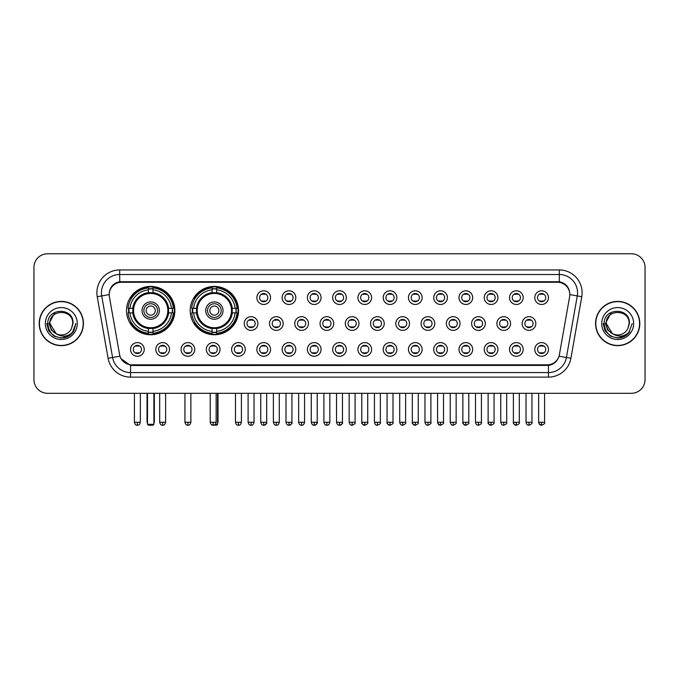 <?xml version="1.0" encoding="UTF-8"?>
<svg xmlns="http://www.w3.org/2000/svg" width="679" height="679" viewBox="0 0 679 679"><rect width="100%" height="100%" fill="white"/><g stroke="black" fill="none" stroke-linecap="round" stroke-linejoin="round"><path stroke-width="1.02" d="M190.188 310.583A24.172 24.172 0 0 0 214.36 334.755A24.172 24.172 0 0 0 238.533 310.583A24.172 24.172 0 0 0 214.36 286.419A24.172 24.172 0 0 0 190.188 310.583M126.523 310.583A24.172 24.172 0 0 0 150.696 334.755A24.172 24.172 0 0 0 174.868 310.583A24.172 24.172 0 0 0 150.696 286.419A24.172 24.172 0 0 0 126.523 310.583M169.487 349.439A6.841 6.841 0 0 1 162.646 356.28A6.841 6.841 0 0 1 155.805 349.439A6.841 6.841 0 0 1 162.646 342.598A6.841 6.841 0 0 1 169.487 349.439M158.538 349.439A4.108 4.108 0 0 0 162.646 353.547A4.108 4.108 0 0 0 166.754 349.439A4.108 4.108 0 0 0 162.646 345.339A4.108 4.108 0 0 0 158.538 349.439M194.754 349.439A6.841 6.841 0 0 1 187.913 356.28A6.841 6.841 0 0 1 181.072 349.439A6.841 6.841 0 0 1 187.913 342.598A6.841 6.841 0 0 1 194.754 349.439M183.805 349.439A4.108 4.108 0 0 0 187.913 353.547A4.108 4.108 0 0 0 192.013 349.439A4.108 4.108 0 0 0 187.913 345.339A4.108 4.108 0 0 0 183.805 349.439M220.013 349.439A6.841 6.841 0 0 1 213.172 356.28A6.841 6.841 0 0 1 206.331 349.439A6.841 6.841 0 0 1 213.172 342.598A6.841 6.841 0 0 1 220.013 349.439M209.073 349.439A4.108 4.108 0 0 0 213.172 353.547A4.108 4.108 0 0 0 217.28 349.439A4.108 4.108 0 0 0 213.172 345.339A4.108 4.108 0 0 0 209.073 349.439M245.28 349.439A6.841 6.841 0 0 1 238.439 356.28A6.841 6.841 0 0 1 231.598 349.439A6.841 6.841 0 0 1 238.439 342.598A6.841 6.841 0 0 1 245.28 349.439M234.34 349.439A4.108 4.108 0 0 0 238.439 353.547A4.108 4.108 0 0 0 242.547 349.439A4.108 4.108 0 0 0 238.439 345.339A4.108 4.108 0 0 0 234.34 349.439M270.548 349.439A6.841 6.841 0 0 1 263.707 356.28A6.841 6.841 0 0 1 256.866 349.439A6.841 6.841 0 0 1 263.707 342.598A6.841 6.841 0 0 1 270.548 349.439M259.599 349.439A4.108 4.108 0 0 0 263.707 353.547A4.108 4.108 0 0 0 267.806 349.439A4.108 4.108 0 0 0 263.707 345.339A4.108 4.108 0 0 0 259.599 349.439M295.815 349.439A6.841 6.841 0 0 1 288.974 356.28A6.841 6.841 0 0 1 282.133 349.439A6.841 6.841 0 0 1 288.974 342.598A6.841 6.841 0 0 1 295.815 349.439M284.866 349.439A4.108 4.108 0 0 0 288.974 353.547A4.108 4.108 0 0 0 293.073 349.439A4.108 4.108 0 0 0 288.974 345.339A4.108 4.108 0 0 0 284.866 349.439M321.074 349.439A6.841 6.841 0 0 1 314.233 356.28A6.841 6.841 0 0 1 307.392 349.439A6.841 6.841 0 0 1 314.233 342.598A6.841 6.841 0 0 1 321.074 349.439M310.133 349.439A4.108 4.108 0 0 0 314.233 353.547A4.108 4.108 0 0 0 318.341 349.439A4.108 4.108 0 0 0 314.233 345.339A4.108 4.108 0 0 0 310.133 349.439M346.341 349.439A6.841 6.841 0 0 1 339.5 356.28A6.841 6.841 0 0 1 332.659 349.439A6.841 6.841 0 0 1 339.5 342.598A6.841 6.841 0 0 1 346.341 349.439M335.392 349.439A4.108 4.108 0 0 0 339.5 353.547A4.108 4.108 0 0 0 343.608 349.439A4.108 4.108 0 0 0 339.5 345.339A4.108 4.108 0 0 0 335.392 349.439M371.608 349.439A6.841 6.841 0 0 1 364.767 356.28A6.841 6.841 0 0 1 357.926 349.439A6.841 6.841 0 0 1 364.767 342.598A6.841 6.841 0 0 1 371.608 349.439M360.659 349.439A4.108 4.108 0 0 0 364.767 353.547A4.108 4.108 0 0 0 368.867 349.439A4.108 4.108 0 0 0 364.767 345.339A4.108 4.108 0 0 0 360.659 349.439M396.867 349.439A6.841 6.841 0 0 1 390.026 356.28A6.841 6.841 0 0 1 383.185 349.439A6.841 6.841 0 0 1 390.026 342.598A6.841 6.841 0 0 1 396.867 349.439M385.927 349.439A4.108 4.108 0 0 0 390.026 353.547A4.108 4.108 0 0 0 394.134 349.439A4.108 4.108 0 0 0 390.026 345.339A4.108 4.108 0 0 0 385.927 349.439M422.134 349.439A6.841 6.841 0 0 1 415.293 356.28A6.841 6.841 0 0 1 408.452 349.439A6.841 6.841 0 0 1 415.293 342.598A6.841 6.841 0 0 1 422.134 349.439M411.194 349.439A4.108 4.108 0 0 0 415.293 353.547A4.108 4.108 0 0 0 419.401 349.439A4.108 4.108 0 0 0 415.293 345.339A4.108 4.108 0 0 0 411.194 349.439M447.402 349.439A6.841 6.841 0 0 1 440.561 356.28A6.841 6.841 0 0 1 433.72 349.439A6.841 6.841 0 0 1 440.561 342.598A6.841 6.841 0 0 1 447.402 349.439M436.453 349.439A4.108 4.108 0 0 0 440.561 353.547A4.108 4.108 0 0 0 444.66 349.439A4.108 4.108 0 0 0 440.561 345.339A4.108 4.108 0 0 0 436.453 349.439M472.669 349.439A6.841 6.841 0 0 1 465.828 356.28A6.841 6.841 0 0 1 458.987 349.439A6.841 6.841 0 0 1 465.828 342.598A6.841 6.841 0 0 1 472.669 349.439M461.72 349.439A4.108 4.108 0 0 0 465.828 353.547A4.108 4.108 0 0 0 469.927 349.439A4.108 4.108 0 0 0 465.828 345.339A4.108 4.108 0 0 0 461.72 349.439M497.928 349.439A6.841 6.841 0 0 1 491.087 356.28A6.841 6.841 0 0 1 484.246 349.439A6.841 6.841 0 0 1 491.087 342.598A6.841 6.841 0 0 1 497.928 349.439M486.987 349.439A4.108 4.108 0 0 0 491.087 353.547A4.108 4.108 0 0 0 495.195 349.439A4.108 4.108 0 0 0 491.087 345.339A4.108 4.108 0 0 0 486.987 349.439M523.195 349.439A6.841 6.841 0 0 1 516.354 356.28A6.841 6.841 0 0 1 509.513 349.439A6.841 6.841 0 0 1 516.354 342.598A6.841 6.841 0 0 1 523.195 349.439M512.246 349.439A4.108 4.108 0 0 0 516.354 353.547A4.108 4.108 0 0 0 520.462 349.439A4.108 4.108 0 0 0 516.354 345.339A4.108 4.108 0 0 0 512.246 349.439M548.462 349.439A6.841 6.841 0 0 1 541.621 356.28A6.841 6.841 0 0 1 534.78 349.439A6.841 6.841 0 0 1 541.621 342.598A6.841 6.841 0 0 1 548.462 349.439M537.513 349.439A4.108 4.108 0 0 0 541.621 353.547A4.108 4.108 0 0 0 545.721 349.439A4.108 4.108 0 0 0 541.621 345.339A4.108 4.108 0 0 0 537.513 349.439M144.22 349.439A6.841 6.841 0 0 1 137.379 356.28A6.841 6.841 0 0 1 130.538 349.439A6.841 6.841 0 0 1 137.379 342.598A6.841 6.841 0 0 1 144.22 349.439M133.279 349.439A4.108 4.108 0 0 0 137.379 353.547A4.108 4.108 0 0 0 141.487 349.439A4.108 4.108 0 0 0 137.379 345.339A4.108 4.108 0 0 0 133.279 349.439M257.91 323.535A6.841 6.841 0 0 1 251.069 330.376A6.841 6.841 0 0 1 244.236 323.535A6.841 6.841 0 0 1 251.069 316.694A6.841 6.841 0 0 1 257.91 323.535M246.969 323.535A4.108 4.108 0 0 0 251.069 327.643A4.108 4.108 0 0 0 255.177 323.535A4.108 4.108 0 0 0 251.069 319.436A4.108 4.108 0 0 0 246.969 323.535M283.177 323.535A6.841 6.841 0 0 1 276.336 330.376A6.841 6.841 0 0 1 269.495 323.535A6.841 6.841 0 0 1 276.336 316.694A6.841 6.841 0 0 1 283.177 323.535M272.237 323.535A4.108 4.108 0 0 0 276.336 327.643A4.108 4.108 0 0 0 280.444 323.535A4.108 4.108 0 0 0 276.336 319.436A4.108 4.108 0 0 0 272.237 323.535M308.444 323.535A6.841 6.841 0 0 1 301.603 330.376A6.841 6.841 0 0 1 294.762 323.535A6.841 6.841 0 0 1 301.603 316.694A6.841 6.841 0 0 1 308.444 323.535M297.495 323.535A4.108 4.108 0 0 0 301.603 327.643A4.108 4.108 0 0 0 305.711 323.535A4.108 4.108 0 0 0 301.603 319.436A4.108 4.108 0 0 0 297.495 323.535M333.712 323.535A6.841 6.841 0 0 1 326.871 330.376A6.841 6.841 0 0 1 320.03 323.535A6.841 6.841 0 0 1 326.871 316.694A6.841 6.841 0 0 1 333.712 323.535M322.763 323.535A4.108 4.108 0 0 0 326.871 327.643A4.108 4.108 0 0 0 330.97 323.535A4.108 4.108 0 0 0 326.871 319.436A4.108 4.108 0 0 0 322.763 323.535M358.97 323.535A6.841 6.841 0 0 1 352.129 330.376A6.841 6.841 0 0 1 345.288 323.535A6.841 6.841 0 0 1 352.129 316.694A6.841 6.841 0 0 1 358.97 323.535M348.03 323.535A4.108 4.108 0 0 0 352.129 327.643A4.108 4.108 0 0 0 356.237 323.535A4.108 4.108 0 0 0 352.129 319.436A4.108 4.108 0 0 0 348.03 323.535M384.238 323.535A6.841 6.841 0 0 1 377.397 330.376A6.841 6.841 0 0 1 370.556 323.535A6.841 6.841 0 0 1 377.397 316.694A6.841 6.841 0 0 1 384.238 323.535M373.289 323.535A4.108 4.108 0 0 0 377.397 327.643A4.108 4.108 0 0 0 381.505 323.535A4.108 4.108 0 0 0 377.397 319.436A4.108 4.108 0 0 0 373.289 323.535M409.505 323.535A6.841 6.841 0 0 1 402.664 330.376A6.841 6.841 0 0 1 395.823 323.535A6.841 6.841 0 0 1 402.664 316.694A6.841 6.841 0 0 1 409.505 323.535M398.556 323.535A4.108 4.108 0 0 0 402.664 327.643A4.108 4.108 0 0 0 406.763 323.535A4.108 4.108 0 0 0 402.664 319.436A4.108 4.108 0 0 0 398.556 323.535M434.764 323.535A6.841 6.841 0 0 1 427.931 330.376A6.841 6.841 0 0 1 421.09 323.535A6.841 6.841 0 0 1 427.931 316.694A6.841 6.841 0 0 1 434.764 323.535M423.823 323.535A4.108 4.108 0 0 0 427.931 327.643A4.108 4.108 0 0 0 432.031 323.535A4.108 4.108 0 0 0 427.931 319.436A4.108 4.108 0 0 0 423.823 323.535M460.031 323.535A6.841 6.841 0 0 1 453.19 330.376A6.841 6.841 0 0 1 446.349 323.535A6.841 6.841 0 0 1 453.19 316.694A6.841 6.841 0 0 1 460.031 323.535M449.091 323.535A4.108 4.108 0 0 0 453.19 327.643A4.108 4.108 0 0 0 457.298 323.535A4.108 4.108 0 0 0 453.19 319.436A4.108 4.108 0 0 0 449.091 323.535M485.298 323.535A6.841 6.841 0 0 1 478.457 330.376A6.841 6.841 0 0 1 471.616 323.535A6.841 6.841 0 0 1 478.457 316.694A6.841 6.841 0 0 1 485.298 323.535M474.349 323.535A4.108 4.108 0 0 0 478.457 327.643A4.108 4.108 0 0 0 482.565 323.535A4.108 4.108 0 0 0 478.457 319.436A4.108 4.108 0 0 0 474.349 323.535M510.566 323.535A6.841 6.841 0 0 1 503.725 330.376A6.841 6.841 0 0 1 496.884 323.535A6.841 6.841 0 0 1 503.725 316.694A6.841 6.841 0 0 1 510.566 323.535M499.617 323.535A4.108 4.108 0 0 0 503.725 327.643A4.108 4.108 0 0 0 507.824 323.535A4.108 4.108 0 0 0 503.725 319.436A4.108 4.108 0 0 0 499.617 323.535M535.824 323.535A6.841 6.841 0 0 1 528.983 330.376A6.841 6.841 0 0 1 522.143 323.535A6.841 6.841 0 0 1 528.983 316.694A6.841 6.841 0 0 1 535.824 323.535M524.884 323.535A4.108 4.108 0 0 0 528.983 327.643A4.108 4.108 0 0 0 533.091 323.535A4.108 4.108 0 0 0 528.983 319.436A4.108 4.108 0 0 0 524.884 323.535M270.548 297.631A6.841 6.841 0 0 1 263.707 304.472A6.841 6.841 0 0 1 256.866 297.631A6.841 6.841 0 0 1 263.707 290.79A6.841 6.841 0 0 1 270.548 297.631M259.599 297.631A4.108 4.108 0 0 0 263.707 301.739A4.108 4.108 0 0 0 267.806 297.631A4.108 4.108 0 0 0 263.707 293.532A4.108 4.108 0 0 0 259.599 297.631M295.815 297.631A6.841 6.841 0 0 1 288.974 304.472A6.841 6.841 0 0 1 282.133 297.631A6.841 6.841 0 0 1 288.974 290.79A6.841 6.841 0 0 1 295.815 297.631M284.866 297.631A4.108 4.108 0 0 0 288.974 301.739A4.108 4.108 0 0 0 293.073 297.631A4.108 4.108 0 0 0 288.974 293.532A4.108 4.108 0 0 0 284.866 297.631M321.074 297.631A6.841 6.841 0 0 1 314.233 304.472A6.841 6.841 0 0 1 307.392 297.631A6.841 6.841 0 0 1 314.233 290.79A6.841 6.841 0 0 1 321.074 297.631M310.133 297.631A4.108 4.108 0 0 0 314.233 301.739A4.108 4.108 0 0 0 318.341 297.631A4.108 4.108 0 0 0 314.233 293.532A4.108 4.108 0 0 0 310.133 297.631M346.341 297.631A6.841 6.841 0 0 1 339.5 304.472A6.841 6.841 0 0 1 332.659 297.631A6.841 6.841 0 0 1 339.5 290.79A6.841 6.841 0 0 1 346.341 297.631M335.392 297.631A4.108 4.108 0 0 0 339.5 301.739A4.108 4.108 0 0 0 343.608 297.631A4.108 4.108 0 0 0 339.5 293.532A4.108 4.108 0 0 0 335.392 297.631M371.608 297.631A6.841 6.841 0 0 1 364.767 304.472A6.841 6.841 0 0 1 357.926 297.631A6.841 6.841 0 0 1 364.767 290.79A6.841 6.841 0 0 1 371.608 297.631M360.659 297.631A4.108 4.108 0 0 0 364.767 301.739A4.108 4.108 0 0 0 368.867 297.631A4.108 4.108 0 0 0 364.767 293.532A4.108 4.108 0 0 0 360.659 297.631M396.867 297.631A6.841 6.841 0 0 1 390.026 304.472A6.841 6.841 0 0 1 383.185 297.631A6.841 6.841 0 0 1 390.026 290.79A6.841 6.841 0 0 1 396.867 297.631M385.927 297.631A4.108 4.108 0 0 0 390.026 301.739A4.108 4.108 0 0 0 394.134 297.631A4.108 4.108 0 0 0 390.026 293.532A4.108 4.108 0 0 0 385.927 297.631M422.134 297.631A6.841 6.841 0 0 1 415.293 304.472A6.841 6.841 0 0 1 408.452 297.631A6.841 6.841 0 0 1 415.293 290.79A6.841 6.841 0 0 1 422.134 297.631M411.194 297.631A4.108 4.108 0 0 0 415.293 301.739A4.108 4.108 0 0 0 419.401 297.631A4.108 4.108 0 0 0 415.293 293.532A4.108 4.108 0 0 0 411.194 297.631M447.402 297.631A6.841 6.841 0 0 1 440.561 304.472A6.841 6.841 0 0 1 433.72 297.631A6.841 6.841 0 0 1 440.561 290.79A6.841 6.841 0 0 1 447.402 297.631M436.453 297.631A4.108 4.108 0 0 0 440.561 301.739A4.108 4.108 0 0 0 444.66 297.631A4.108 4.108 0 0 0 440.561 293.532A4.108 4.108 0 0 0 436.453 297.631M472.669 297.631A6.841 6.841 0 0 1 465.828 304.472A6.841 6.841 0 0 1 458.987 297.631A6.841 6.841 0 0 1 465.828 290.79A6.841 6.841 0 0 1 472.669 297.631M461.72 297.631A4.108 4.108 0 0 0 465.828 301.739A4.108 4.108 0 0 0 469.927 297.631A4.108 4.108 0 0 0 465.828 293.532A4.108 4.108 0 0 0 461.72 297.631M497.928 297.631A6.841 6.841 0 0 1 491.087 304.472A6.841 6.841 0 0 1 484.246 297.631A6.841 6.841 0 0 1 491.087 290.79A6.841 6.841 0 0 1 497.928 297.631M486.987 297.631A4.108 4.108 0 0 0 491.087 301.739A4.108 4.108 0 0 0 495.195 297.631A4.108 4.108 0 0 0 491.087 293.532A4.108 4.108 0 0 0 486.987 297.631M523.195 297.631A6.841 6.841 0 0 1 516.354 304.472A6.841 6.841 0 0 1 509.513 297.631A6.841 6.841 0 0 1 516.354 290.79A6.841 6.841 0 0 1 523.195 297.631M512.246 297.631A4.108 4.108 0 0 0 516.354 301.739A4.108 4.108 0 0 0 520.462 297.631A4.108 4.108 0 0 0 516.354 293.532A4.108 4.108 0 0 0 512.246 297.631M548.462 297.631A6.841 6.841 0 0 1 541.621 304.472A6.841 6.841 0 0 1 534.78 297.631A6.841 6.841 0 0 1 541.621 290.79A6.841 6.841 0 0 1 548.462 297.631M537.513 297.631A4.108 4.108 0 0 0 541.621 301.739A4.108 4.108 0 0 0 545.721 297.631A4.108 4.108 0 0 0 541.621 293.532A4.108 4.108 0 0 0 537.513 297.631M109.387 296.715A12.315 12.315 0 0 1 121.507 282.269L557.493 282.269A12.315 12.315 0 0 1 569.613 296.715L559.403 354.633A12.315 12.315 0 0 1 547.274 364.81L131.726 364.81A12.315 12.315 0 0 1 119.597 354.633L109.387 296.715M128.696 312.866A22.118 22.118 0 0 1 128.696 308.308M192.361 312.866A22.118 22.118 0 0 1 192.361 308.308M39.195 323.535A22.118 22.118 0 0 0 61.314 345.653A22.118 22.118 0 0 0 83.432 323.535A22.118 22.118 0 0 0 61.314 301.417A22.118 22.118 0 0 0 39.195 323.535M595.568 323.535A22.118 22.118 0 0 0 617.686 345.653A22.118 22.118 0 0 0 639.805 323.535A22.118 22.118 0 0 0 617.686 301.417A22.118 22.118 0 0 0 595.568 323.535M109.251 292.759L109.217 294.601L109.251 292.759C110.202 286.691 113.682 283.016 119.682 281.717L559.318 281.717C565.31 283.007 568.79 286.682 569.749 292.759L569.783 294.601M119.682 269.953L559.318 269.953A22.806 22.806 0 0 1 581.767 296.715L570.912 358.283A22.806 22.806 0 0 1 548.454 377.125L130.546 377.125A22.806 22.806 0 0 1 108.088 358.283L97.233 296.715A22.806 22.806 0 0 1 119.682 269.953L119.682 274.511L559.318 274.511A18.24 18.24 0 0 1 577.277 295.925L566.422 357.485A18.24 18.24 0 0 1 548.454 372.567L130.546 372.567A18.24 18.24 0 0 1 112.578 357.485L101.723 295.925A18.24 18.24 0 0 1 119.682 274.511L119.784 281.7M112.536 285.46L115.812 282.982M115.922 282.922L119.105 281.819M548.454 377.125L548.454 365.412C553.877 364.513 557.383 361.432 558.978 356.178C557.391 361.432 553.886 364.504 548.454 365.412L131.964 365.497L130.546 365.412L120.938 358.656M568.569 288.533L569.749 292.759M645.05 267.441A13.682 13.682 0 0 0 631.368 253.768L47.632 253.768A13.682 13.682 0 0 0 33.95 267.441L33.95 379.629A13.682 13.682 0 0 0 47.632 393.311L631.368 393.311A13.682 13.682 0 0 0 645.05 379.629L645.05 267.441L645.05 379.629M559.029 356.186L566.422 357.485L577.277 295.925L581.767 296.715M33.95 267.441L33.95 379.629M631.368 253.768L47.632 253.768M47.632 393.311L631.368 393.311M83.203 323.535A21.889 21.889 0 0 0 61.314 301.646A21.889 21.889 0 0 0 39.424 323.535A21.889 21.889 0 0 0 61.314 345.433A21.889 21.889 0 0 0 83.203 323.535M69.165 335.774L61.314 338.074L54.048 336.13L48.727 330.809L46.775 323.535L48.727 330.809L54.048 336.13L61.314 338.074L68.579 336.13L73.901 330.809L75.853 323.535L72.254 333.1L70.226 335.027M57.036 334.306L51.383 330.147L49.041 323.535L54.991 312.298M72.712 323.535L71.465 328.729L72.993 323.535C74.121 307.078 47.301 307.477 47.802 323.535C48.71 333.236 54.057 338.006 63.834 337.853C67.824 337.09 70.981 335.053 73.307 331.742C68.053 336.801 62.341 337.463 56.196 333.728L49.915 323.535C49.211 308.835 73.408 308.835 72.712 323.535L71.465 328.729A11.399 11.399 0 0 1 56.196 333.728L49.915 323.535C49.211 308.835 73.408 308.835 72.712 323.535C73.408 308.835 49.211 308.835 49.915 323.535C49.211 308.835 73.408 308.835 72.712 323.535M56.111 333.686L49.915 323.535C50.11 328.135 52.207 331.53 56.196 333.728M45.349 323.535A15.965 15.965 0 0 0 61.314 339.5A15.965 15.965 0 0 0 77.27 323.535A15.965 15.965 0 0 0 61.314 307.579A15.965 15.965 0 0 0 45.349 323.535M73.307 331.742L69.224 335.732M69.131 335.791L63.902 337.845M75.853 323.535L73.901 330.809L68.579 336.13L61.314 338.074L54.048 336.13L48.727 330.809L46.775 323.535L48.727 330.809L54.048 336.13L61.314 338.074L68.579 336.13L73.901 330.809L75.853 323.535M639.576 323.535A21.889 21.889 0 0 0 617.686 301.646A21.889 21.889 0 0 0 595.797 323.535A21.889 21.889 0 0 0 617.686 345.433A21.889 21.889 0 0 0 639.576 323.535M632.225 323.535L628.635 333.1L626.598 335.027M613.409 334.306L607.756 330.147L605.413 323.535L611.363 312.298M612.416 333.644L606.288 323.535C605.592 308.835 629.789 308.835 629.085 323.535L627.837 328.729L629.365 323.535C630.494 307.078 603.673 307.477 604.174 323.535C605.082 333.236 610.429 338.006 620.216 337.853C624.196 337.09 627.354 335.053 629.688 331.742C624.425 336.801 618.722 337.463 612.568 333.728L612.56 333.72M629.085 323.535C629.789 308.835 605.592 308.835 606.288 323.535C605.592 308.835 629.789 308.835 629.085 323.535L627.837 328.729A11.399 11.399 0 0 1 612.568 333.728C608.588 331.53 606.491 328.135 606.288 323.535C605.592 308.835 629.789 308.835 629.085 323.535L627.837 328.729M601.73 323.535A15.965 15.965 0 0 0 617.686 339.5A15.965 15.965 0 0 0 633.651 323.535A15.965 15.965 0 0 0 617.686 307.579A15.965 15.965 0 0 0 601.73 323.535M629.688 331.742L625.614 335.723M625.503 335.791L620.275 337.845L625.537 335.774L620.275 337.845L625.537 335.774L617.686 338.074L610.421 336.13L605.099 330.809L603.147 323.535M625.52 335.782L620.283 337.845L625.52 335.782M168.426 312.866A17.875 17.875 0 0 0 152.979 292.853L152.979 292.853A17.875 17.875 0 0 0 132.965 312.866A17.875 17.875 0 0 0 168.426 312.866L168.426 312.866A17.875 17.875 0 0 1 152.979 328.313L152.979 331.352A20.888 20.888 0 0 0 171.456 312.866L173.383 312.866A22.806 22.806 0 0 1 152.979 333.279L152.979 331.352M129.154 312.866A21.66 21.66 0 0 1 129.154 308.308M152.979 289.042A21.66 21.66 0 0 0 148.421 289.042M172.237 308.308A21.66 21.66 0 0 1 172.237 312.866M171.456 308.308L173.383 308.308A22.806 22.806 0 0 0 152.979 287.896L152.979 292.641A18.087 18.087 0 0 1 168.647 308.308L171.456 308.308A20.888 20.888 0 0 0 152.979 289.823M129.935 312.866L128.008 312.866A22.806 22.806 0 0 0 148.421 333.279L148.421 328.534A18.087 18.087 0 0 1 132.753 312.866L129.935 312.866A20.888 20.888 0 0 0 148.421 331.352M171.456 312.866L168.647 312.866A18.087 18.087 0 0 1 152.979 328.534L152.979 328.313M132.965 312.866L132.965 312.866A17.875 17.875 0 0 0 148.421 328.313M152.979 332.124A21.66 21.66 0 0 1 148.421 332.124M148.421 289.823L148.421 287.896A22.806 22.806 0 0 0 128.008 308.308L132.753 308.308A18.087 18.087 0 0 1 148.421 292.641L148.421 289.823A20.888 20.888 0 0 0 129.935 308.308M167.849 310.583A17.145 17.145 0 0 1 150.696 327.736A17.145 17.145 0 0 1 133.551 310.583A17.145 17.145 0 0 1 150.696 293.438A17.145 17.145 0 0 1 167.849 310.583M159.361 310.583A8.666 8.666 0 0 0 150.696 301.926A8.666 8.666 0 0 0 142.03 310.583A8.666 8.666 0 0 0 150.696 319.249A8.666 8.666 0 0 0 159.361 310.583M157.536 310.583A6.841 6.841 0 0 0 150.696 303.742A6.841 6.841 0 0 0 143.855 310.583A6.841 6.841 0 0 0 150.696 317.424A6.841 6.841 0 0 0 157.536 310.583M155.262 310.583A4.558 4.558 0 0 1 150.696 315.149A4.558 4.558 0 0 1 146.138 310.583A4.558 4.558 0 0 1 150.696 306.025A4.558 4.558 0 0 1 155.262 310.583A4.558 4.558 0 0 1 150.696 315.149A4.558 4.558 0 0 1 146.138 310.583A4.558 4.558 0 0 1 150.696 306.025A4.558 4.558 0 0 1 155.262 310.583M131.505 298.276L130.427 298.276A23.714 23.714 0 0 1 174.41 310.583A23.714 23.714 0 0 1 130.427 322.898L131.505 322.898M147.504 393.311L147.504 424.324L153.887 424.324L153.887 393.311M147.504 424.324L148.421 425.232L152.979 425.232L153.887 424.324M232.091 312.866A17.875 17.875 0 0 0 216.643 292.853L216.643 292.853A17.875 17.875 0 0 0 196.63 312.866A17.875 17.875 0 0 0 232.091 312.866L232.091 312.866A17.875 17.875 0 0 1 216.643 328.313L216.643 331.352A20.888 20.888 0 0 0 235.121 312.866L237.047 312.866A22.806 22.806 0 0 1 216.643 333.279L216.643 331.352M192.819 312.866A21.66 21.66 0 0 1 192.819 308.308M216.643 289.042A21.66 21.66 0 0 0 212.077 289.042M235.902 308.308A21.66 21.66 0 0 1 235.902 312.866M235.121 308.308L237.047 308.308A22.806 22.806 0 0 0 216.643 287.896L216.643 292.641A18.087 18.087 0 0 1 232.311 308.308L235.121 308.308A20.888 20.888 0 0 0 216.643 289.823M193.6 312.866L191.673 312.866A22.806 22.806 0 0 0 212.077 333.279L212.077 328.534A18.087 18.087 0 0 1 196.418 312.866L193.6 312.866A20.888 20.888 0 0 0 212.077 331.352M235.121 312.866L232.311 312.866A18.087 18.087 0 0 1 216.643 328.534L216.643 328.313M196.63 312.866L196.63 312.866A17.875 17.875 0 0 0 212.077 328.313M216.643 332.124A21.66 21.66 0 0 1 212.077 332.124M212.077 289.823L212.077 287.896A22.806 22.806 0 0 0 191.673 308.308L196.418 308.308A18.087 18.087 0 0 1 212.077 292.641L212.077 289.823A20.888 20.888 0 0 0 193.6 308.308M231.505 310.583A17.145 17.145 0 0 1 214.36 327.736A17.145 17.145 0 0 1 197.216 310.583A17.145 17.145 0 0 1 214.36 293.438A17.145 17.145 0 0 1 231.505 310.583M223.026 310.583A8.666 8.666 0 0 0 214.36 301.926A8.666 8.666 0 0 0 205.695 310.583A8.666 8.666 0 0 0 214.36 319.249A8.666 8.666 0 0 0 223.026 310.583M221.201 310.583A6.841 6.841 0 0 0 214.36 303.742A6.841 6.841 0 0 0 207.519 310.583A6.841 6.841 0 0 0 214.36 317.424A6.841 6.841 0 0 0 221.201 310.583M218.918 310.583A4.558 4.558 0 0 1 214.36 315.149A4.558 4.558 0 0 1 209.803 310.583A4.558 4.558 0 0 1 214.36 306.025A4.558 4.558 0 0 1 218.918 310.583A4.558 4.558 0 0 1 214.36 315.149A4.558 4.558 0 0 1 209.803 310.583A4.558 4.558 0 0 1 214.36 306.025A4.558 4.558 0 0 1 218.918 310.583M195.17 298.276L194.092 298.276A23.714 23.714 0 0 1 238.074 310.583A23.714 23.714 0 0 1 194.092 322.898L195.17 322.898M215.311 424.324L217.552 424.324L217.552 393.311M211.67 424.825L216.643 425.232L217.552 424.324M262.34 301.501L262.34 300.856A3.497 3.497 0 0 0 265.073 300.856L265.073 301.501M265.073 293.769L265.073 294.414A3.497 3.497 0 0 0 262.34 294.414L262.34 293.769M287.599 301.501L287.599 300.856A3.497 3.497 0 0 0 290.34 300.856L290.34 301.501M290.34 293.769L290.34 294.414A3.497 3.497 0 0 0 287.599 294.414L287.599 293.769M312.866 301.501L312.866 300.856A3.497 3.497 0 0 0 315.599 300.856L315.599 301.501M315.599 293.769L315.599 294.414A3.497 3.497 0 0 0 312.866 294.414L312.866 293.769M338.134 301.501L338.134 300.856A3.497 3.497 0 0 0 340.866 300.856L340.866 301.501M340.866 293.769L340.866 294.414A3.497 3.497 0 0 0 338.134 294.414L338.134 293.769M363.401 301.501L363.401 300.856A3.497 3.497 0 0 0 366.134 300.856L366.134 301.501M366.134 293.769L366.134 294.414A3.497 3.497 0 0 0 363.401 294.414L363.401 293.769M388.66 301.501L388.66 300.856A3.497 3.497 0 0 0 391.401 300.856L391.401 301.501M391.401 293.769L391.401 294.414A3.497 3.497 0 0 0 388.66 294.414L388.66 293.769M413.927 301.501L413.927 300.856A3.497 3.497 0 0 0 416.66 300.856L416.66 301.501M416.66 293.769L416.66 294.414A3.497 3.497 0 0 0 413.927 294.414L413.927 293.769M439.194 301.501L439.194 300.856A3.497 3.497 0 0 0 441.927 300.856L441.927 301.501M441.927 293.769L441.927 294.414A3.497 3.497 0 0 0 439.194 294.414L439.194 293.769M464.453 301.501L464.453 300.856A3.497 3.497 0 0 0 467.194 300.856L467.194 301.501M467.194 293.769L467.194 294.414A3.497 3.497 0 0 0 464.453 294.414L464.453 293.769M489.72 301.501L489.72 300.856A3.497 3.497 0 0 0 492.453 300.856L492.453 301.501M492.453 293.769L492.453 294.414A3.497 3.497 0 0 0 489.72 294.414L489.72 293.769M514.988 301.501L514.988 300.856A3.497 3.497 0 0 0 517.721 300.856L517.721 301.501M517.721 293.769L517.721 294.414A3.497 3.497 0 0 0 514.988 294.414L514.988 293.769M540.255 301.501L540.255 300.856A3.497 3.497 0 0 0 542.988 300.856L542.988 301.501M542.988 293.769L542.988 294.414A3.497 3.497 0 0 0 540.255 294.414L540.255 293.769M249.702 327.405L249.702 326.76A3.497 3.497 0 0 0 252.444 326.76L252.444 327.405M252.444 319.665L252.444 320.318A3.497 3.497 0 0 0 249.702 320.318L249.702 319.665M274.97 327.405L274.97 326.76A3.497 3.497 0 0 0 277.703 326.76L277.703 327.405M277.703 319.665L277.703 320.318A3.497 3.497 0 0 0 274.97 320.318L274.97 319.665M300.237 327.405L300.237 326.76A3.497 3.497 0 0 0 302.97 326.76L302.97 327.405M302.97 319.665L302.97 320.318A3.497 3.497 0 0 0 300.237 320.318L300.237 319.665M325.496 327.405L325.496 326.76A3.497 3.497 0 0 0 328.237 326.76L328.237 327.405M328.237 319.665L328.237 320.318A3.497 3.497 0 0 0 325.496 320.318L325.496 319.665M350.763 327.405L350.763 326.76A3.497 3.497 0 0 0 353.504 326.76L353.504 327.405M353.504 319.665L353.504 320.318A3.497 3.497 0 0 0 350.763 320.318L350.763 319.665M376.03 327.405L376.03 326.76A3.497 3.497 0 0 0 378.763 326.76L378.763 327.405M378.763 319.665L378.763 320.318A3.497 3.497 0 0 0 376.03 320.318L376.03 319.665M401.297 327.405L401.297 326.76A3.497 3.497 0 0 0 404.03 326.76L404.03 327.405M404.03 319.665L404.03 320.318A3.497 3.497 0 0 0 401.297 320.318L401.297 319.665M426.556 327.405L426.556 326.76A3.497 3.497 0 0 0 429.298 326.76L429.298 327.405M429.298 319.665L429.298 320.318A3.497 3.497 0 0 0 426.556 320.318L426.556 319.665M451.824 327.405L451.824 326.76A3.497 3.497 0 0 0 454.557 326.76L454.557 327.405M454.557 319.665L454.557 320.318A3.497 3.497 0 0 0 451.824 320.318L451.824 319.665M477.091 327.405L477.091 326.76A3.497 3.497 0 0 0 479.824 326.76L479.824 327.405M479.824 319.665L479.824 320.318A3.497 3.497 0 0 0 477.091 320.318L477.091 319.665M502.35 327.405L502.35 326.76A3.497 3.497 0 0 0 505.091 326.76L505.091 327.405M505.091 319.665L505.091 320.318A3.497 3.497 0 0 0 502.35 320.318L502.35 319.665M527.617 327.405L527.617 326.76A3.497 3.497 0 0 0 530.358 326.76L530.358 327.405M530.358 319.665L530.358 320.318A3.497 3.497 0 0 0 527.617 320.318L527.617 319.665M136.012 353.309L136.012 352.664A3.497 3.497 0 0 0 138.745 352.664L138.745 353.309M138.745 345.569L138.745 346.222A3.497 3.497 0 0 0 136.012 346.222L136.012 345.569M161.279 353.309L161.279 352.664A3.497 3.497 0 0 0 164.012 352.664L164.012 353.309M164.012 345.569L164.012 346.222A3.497 3.497 0 0 0 161.279 346.222L161.279 345.569M186.547 353.309L186.547 352.664A3.497 3.497 0 0 0 189.28 352.664L189.28 353.309M189.28 345.569L189.28 346.222A3.497 3.497 0 0 0 186.547 346.222L186.547 345.569M211.806 353.309L211.806 352.664A3.497 3.497 0 0 0 214.547 352.664L214.547 353.309M214.547 345.569L214.547 346.222A3.497 3.497 0 0 0 211.806 346.222L211.806 345.569M237.073 353.309L237.073 352.664A3.497 3.497 0 0 0 239.806 352.664L239.806 353.309M239.806 345.569L239.806 346.222A3.497 3.497 0 0 0 237.073 346.222L237.073 345.569M262.34 353.309L262.34 352.664A3.497 3.497 0 0 0 265.073 352.664L265.073 353.309M265.073 345.569L265.073 346.222A3.497 3.497 0 0 0 262.34 346.222L262.34 345.569M287.599 353.309L287.599 352.664A3.497 3.497 0 0 0 290.34 352.664L290.34 353.309M290.34 345.569L290.34 346.222A3.497 3.497 0 0 0 287.599 346.222L287.599 345.569M312.866 353.309L312.866 352.664A3.497 3.497 0 0 0 315.599 352.664L315.599 353.309M315.599 345.569L315.599 346.222A3.497 3.497 0 0 0 312.866 346.222L312.866 345.569M338.134 353.309L338.134 352.664A3.497 3.497 0 0 0 340.866 352.664L340.866 353.309M340.866 345.569L340.866 346.222A3.497 3.497 0 0 0 338.134 346.222L338.134 345.569M363.401 353.309L363.401 352.664A3.497 3.497 0 0 0 366.134 352.664L366.134 353.309M366.134 345.569L366.134 346.222A3.497 3.497 0 0 0 363.401 346.222L363.401 345.569M388.66 353.309L388.66 352.664A3.497 3.497 0 0 0 391.401 352.664L391.401 353.309M391.401 345.569L391.401 346.222A3.497 3.497 0 0 0 388.66 346.222L388.66 345.569M413.927 353.309L413.927 352.664A3.497 3.497 0 0 0 416.66 352.664L416.66 353.309M416.66 345.569L416.66 346.222A3.497 3.497 0 0 0 413.927 346.222L413.927 345.569M439.194 353.309L439.194 352.664A3.497 3.497 0 0 0 441.927 352.664L441.927 353.309M441.927 345.569L441.927 346.222A3.497 3.497 0 0 0 439.194 346.222L439.194 345.569M464.453 353.309L464.453 352.664A3.497 3.497 0 0 0 467.194 352.664L467.194 353.309M467.194 345.569L467.194 346.222A3.497 3.497 0 0 0 464.453 346.222L464.453 345.569M489.72 353.309L489.72 352.664A3.497 3.497 0 0 0 492.453 352.664L492.453 353.309M492.453 345.569L492.453 346.222A3.497 3.497 0 0 0 489.72 346.222L489.72 345.569M514.988 353.309L514.988 352.664A3.497 3.497 0 0 0 517.721 352.664L517.721 353.309M517.721 345.569L517.721 346.222A3.497 3.497 0 0 0 514.988 346.222L514.988 345.569M540.255 353.309L540.255 352.664A3.497 3.497 0 0 0 542.988 352.664L542.988 353.309M542.988 345.569L542.988 346.222A3.497 3.497 0 0 0 540.255 346.222L540.255 345.569M559.318 269.953L559.318 281.717M97.233 296.715L101.723 295.925A18.24 18.24 0 0 1 101.443 292.759M101.723 295.925L109.2 294.601M130.546 377.125L130.546 365.412M108.088 358.283L119.971 356.186M569.8 294.601L577.277 295.925M566.422 357.485L570.912 358.283M147.046 393.311L147.046 421.591L147.504 421.591M150.696 315.149A4.558 4.558 0 0 1 146.138 310.583A4.558 4.558 0 0 1 150.696 306.025M153.887 421.591L154.345 421.591L154.345 393.311M148.421 332.337A21.864 21.864 0 0 0 152.979 332.337M172.441 312.866A21.864 21.864 0 0 0 172.441 308.308M152.979 288.838A21.864 21.864 0 0 0 148.421 288.838M214.36 315.149A4.558 4.558 0 0 1 209.803 310.583A4.558 4.558 0 0 1 214.36 306.025M217.552 421.591L218.01 421.591L218.01 393.311M212.077 332.337A21.864 21.864 0 0 0 216.643 332.337M236.105 312.866A21.864 21.864 0 0 0 236.105 308.308M216.643 288.838A21.864 21.864 0 0 0 212.077 288.838M251.069 422.27L248.107 422.27C248.624 424.383 249.617 425.377 251.069 425.232L251.069 422.27L254.039 422.27L254.039 393.311M276.336 422.27L273.374 422.27C273.892 424.383 274.876 425.377 276.336 425.232L276.336 422.27L279.298 422.27L279.298 393.311M301.603 422.27L298.641 422.27C299.159 424.383 300.143 425.377 301.603 425.232L301.603 422.27L304.565 422.27L304.565 393.311M326.871 422.27L323.9 422.27C324.418 424.383 325.411 425.377 326.871 425.232L326.871 422.27L329.833 422.27L329.833 393.311M352.129 422.27L349.167 422.27C349.685 424.383 350.67 425.377 352.129 425.232L352.129 422.27L355.1 422.27L355.1 393.311M377.397 422.27L374.435 422.27C374.952 424.383 375.937 425.377 377.397 425.232L377.397 422.27L380.359 422.27L380.359 393.311M402.664 422.27L399.702 422.27C400.211 424.383 401.204 425.377 402.664 425.232L402.664 422.27L405.626 422.27L405.626 393.311M427.931 422.27L424.961 422.27C425.478 424.383 426.471 425.377 427.931 425.232L427.931 422.27L430.893 422.27L430.893 393.311M453.19 422.27L450.228 422.27C450.746 424.383 451.73 425.377 453.19 425.232L453.19 422.27L456.152 422.27L456.152 393.311M478.457 422.27L475.495 422.27C476.013 424.383 476.998 425.377 478.457 425.232L478.457 422.27L481.419 422.27L481.419 393.311M503.725 422.27L500.754 422.27C501.272 424.383 502.265 425.377 503.725 425.232L503.725 422.27L506.687 422.27L506.687 393.311M528.983 422.27L526.021 422.27C526.539 424.383 527.524 425.377 528.983 425.232L528.983 422.27L531.954 422.27L531.954 393.311M137.379 422.27L134.417 422.27C134.934 424.383 135.919 425.377 137.379 425.232L137.379 422.27L140.349 422.27L140.349 393.311M162.646 422.27L159.684 422.27C160.202 424.383 161.186 425.377 162.646 425.232L162.646 422.27L165.608 422.27L165.608 393.311M187.913 422.27L184.943 422.27C185.46 424.383 186.453 425.377 187.913 425.232L187.913 422.27L190.875 422.27L190.875 393.311M213.172 422.27L210.21 422.27C210.728 424.383 211.721 425.377 213.172 425.232L213.172 422.27L216.143 422.27L216.143 393.311M238.439 422.27L235.477 422.27C235.995 424.383 236.979 425.377 238.439 425.232L238.439 422.27L241.401 422.27L241.401 393.311M263.707 422.27L260.744 422.27C261.262 424.383 262.247 425.377 263.707 425.232L263.707 422.27L266.669 422.27C267.271 423.221 266.287 424.205 263.707 425.232C265.166 425.377 266.151 424.383 266.669 422.27L266.669 393.311M288.974 422.27L286.003 422.27C286.521 424.383 287.514 425.377 288.974 425.232L288.974 422.27L291.936 422.27C292.539 423.221 291.546 424.205 288.974 425.232C290.425 425.377 291.418 424.383 291.936 422.27L291.936 393.311M314.233 422.27L311.271 422.27C311.788 424.383 312.773 425.377 314.233 425.232L314.233 422.27L317.203 422.27C317.797 423.221 316.813 424.205 314.233 425.232C315.693 425.377 316.686 424.383 317.203 422.27L317.203 393.311M339.5 422.27L336.538 422.27L336.538 393.311L336.538 422.27C337.056 424.383 338.04 425.377 339.5 425.232L339.5 422.27L342.462 422.27C343.065 423.221 342.08 424.205 339.5 425.232C340.96 425.377 341.944 424.383 342.462 422.27L342.462 393.311M364.767 422.27L361.797 422.27C361.203 423.221 362.187 424.205 364.767 425.232L364.767 422.27L367.729 422.27L367.729 393.311M390.026 422.27L387.064 422.27C386.461 423.221 387.454 424.205 390.026 425.232L390.026 422.27L392.997 422.27L392.997 393.311M415.293 422.27L412.331 422.27C411.729 423.221 412.713 424.205 415.293 425.232L415.293 422.27L418.256 422.27L418.256 393.311M437.599 393.311L437.599 422.27C438.116 424.383 439.101 425.377 440.561 425.232L440.561 422.27L437.599 422.27L437.624 422.711M440.561 425.232C443.141 424.205 444.125 423.221 443.523 422.27L443.523 393.311L443.523 422.27L440.561 422.27M465.828 422.27L462.857 422.27C462.255 423.221 463.248 424.205 465.828 425.232L465.828 422.27L468.79 422.27L468.79 393.311M491.087 422.27L488.125 422.27C487.522 423.221 488.515 424.205 491.087 425.232L491.087 422.27L494.057 422.27L494.057 393.311M516.354 422.27L513.392 422.27C512.789 423.221 513.774 424.205 516.354 425.232L516.354 422.27L519.316 422.27L519.316 393.311M538.651 393.311L538.651 422.27C539.168 424.383 540.161 425.377 541.621 425.232L541.621 422.27L538.651 422.27L538.685 422.711M544.583 393.311L544.583 422.27L541.621 422.27M147.046 421.591A3.65 3.65 0 0 0 147.504 423.357M153.887 423.357A3.65 3.65 0 0 0 154.345 421.591M217.552 423.357A3.65 3.65 0 0 0 218.01 421.591M361.797 422.27L361.797 393.311L361.797 422.27C362.314 424.383 363.307 425.377 364.767 425.232C367.339 424.205 368.332 423.221 367.729 422.27M387.064 422.27L387.064 393.311L387.064 422.27C387.582 424.383 388.575 425.377 390.026 425.232C392.606 424.205 393.599 423.221 392.997 422.27M437.802 423.357L440.119 425.207M513.392 422.27L513.392 393.311L513.392 422.27C513.91 424.383 514.894 425.377 516.354 425.232C518.934 424.205 519.919 423.221 519.316 422.27M538.863 423.357L541.18 425.207M248.107 422.27L248.107 393.311M254.039 422.27C253.522 424.383 252.529 425.377 251.069 425.232M273.374 422.27L273.374 393.311M279.298 422.27C278.789 424.383 277.796 425.377 276.336 425.232M298.641 422.27L298.641 393.311M304.565 422.27C304.048 424.383 303.063 425.377 301.603 425.232M323.9 422.27L323.9 393.311M329.833 422.27C329.315 424.383 328.33 425.377 326.871 425.232M349.167 422.27L349.167 393.311M355.1 422.27C355.694 423.221 354.71 424.205 352.129 425.232M374.435 422.27L374.435 393.311M380.359 422.27C380.961 423.221 379.977 424.205 377.397 425.232M399.702 422.27L399.702 393.311M405.626 422.27C406.229 423.221 405.236 424.205 402.664 425.232M424.961 422.27L424.961 393.311M430.893 422.27C431.496 423.221 430.503 424.205 427.931 425.232M450.228 422.27L450.228 393.311M456.152 422.27C456.755 423.221 455.77 424.205 453.19 425.232M475.495 422.27L475.495 393.311M481.419 422.27C482.022 423.221 481.038 424.205 478.457 425.232M500.754 422.27L500.754 393.311M506.687 422.27C507.289 423.221 506.296 424.205 503.725 425.232M526.021 422.27L526.021 393.311M531.954 422.27C532.548 423.221 531.564 424.205 528.983 425.232M134.417 422.27L134.417 393.311M140.349 422.27C139.832 424.383 138.839 425.377 137.379 425.232M159.684 422.27L159.684 393.311M165.608 422.27C165.09 424.383 164.106 425.377 162.646 425.232M184.943 422.27L184.943 393.311M190.875 422.27C190.358 424.383 189.373 425.377 187.913 425.232M210.21 422.27L210.21 393.311M216.143 422.27C215.625 424.383 214.632 425.377 213.172 425.232M235.477 422.27L235.477 393.311M241.401 422.27C240.884 424.383 239.899 425.377 238.439 425.232M260.744 422.27L260.744 393.311M286.003 422.27L286.003 393.311M311.271 422.27L311.271 393.311M412.331 393.311L412.331 422.27C412.849 424.383 413.834 425.377 415.293 425.232C417.874 424.205 418.858 423.221 418.256 422.27M462.857 393.311L462.857 422.27C463.375 424.383 464.368 425.377 465.828 425.232C468.4 424.205 469.393 423.221 468.79 422.27M488.125 393.311L488.125 422.27C488.642 424.383 489.627 425.377 491.087 425.232C493.667 424.205 494.651 423.221 494.057 422.27M544.583 422.27C545.186 423.221 544.193 424.205 541.621 425.232"/></g></svg>
